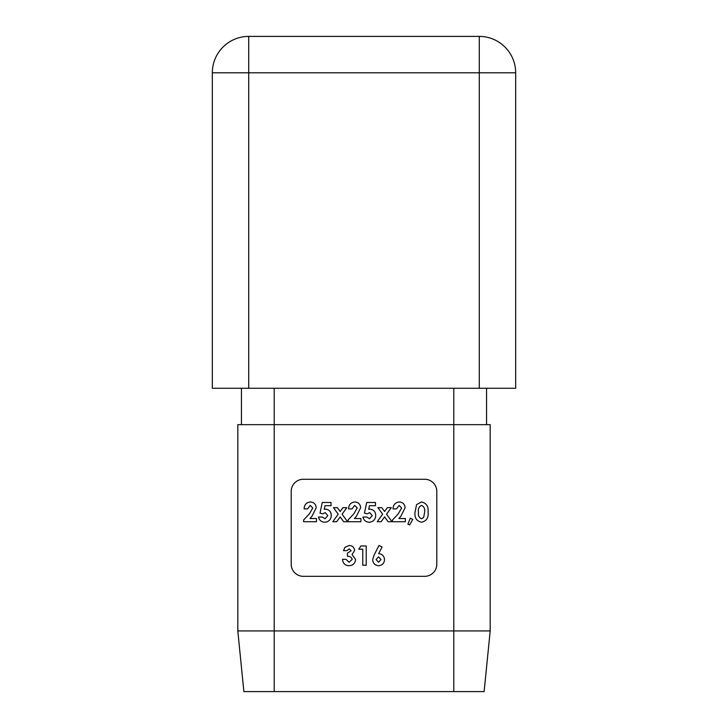 <?xml version="1.0" encoding="UTF-8"?>
<svg xmlns="http://www.w3.org/2000/svg" width="728" height="728" viewBox="0 0 728 728"><rect width="100%" height="100%" fill="white"/><g stroke="black" fill="none" stroke-linecap="round" stroke-linejoin="round"><path stroke-width="1.09" d="M362.762 549.176L358.813 549.176L360.879 545.964L366.22 545.964L366.22 565.228L362.762 565.228L362.762 549.176M351.16 550.741L349.213 548.93L346.965 550.659L343.507 550.659L344.981 547.265L349.24 545.472C352.443 545.682 354.236 547.365 354.618 550.523L352.043 554.563L355.601 559.486C355.164 563.436 352.934 565.51 348.921 565.72C344.981 565.428 342.852 563.29 342.515 559.304L345.973 559.304L349.112 562.262L352.143 559.45C351.524 557.22 349.959 556.183 347.456 556.338L347.456 553.125L351.16 550.741M414.996 512.294L416.58 504.595L421.485 501.974C426.481 503.13 428.674 506.515 428.082 512.112C428.692 517.699 426.526 521.066 421.585 522.231C416.607 521.148 414.414 517.836 414.996 512.294M312.758 507.998L310.237 505.432L307.571 508.89L304.113 508.89C304.304 504.731 306.406 502.429 310.437 501.974C313.959 502.275 315.879 504.204 316.216 507.753L311.994 516.216L309.982 518.527L316.462 518.527L316.462 521.73L303.621 521.73L303.621 519.983L309.327 513.913L312.758 507.998M322.904 513.832L320.001 513.158L322.258 502.475L331.031 502.475L331.031 505.678L325.007 505.678L324.251 509.327L325.443 509.136C329.183 509.564 331.131 511.693 331.276 515.524C330.985 519.574 328.838 521.803 324.843 522.231C321.439 522.067 319.31 520.338 318.436 517.044L322.386 517.044L325.034 518.773L327.818 515.642L325.179 512.594L322.904 513.832M332.76 521.73L338.202 514.186L333.469 507.662L337.364 507.662L340.149 511.493L342.924 507.662L346.819 507.662L342.105 514.186L347.575 521.73L343.68 521.73L340.158 516.889L336.664 521.73L332.76 521.73M357.211 507.998L354.691 505.432L352.024 508.89L348.566 508.89C348.748 504.731 350.86 502.429 354.882 501.974C358.404 502.275 360.333 504.204 360.669 507.753L356.438 516.216L354.427 518.527L360.915 518.527L360.915 521.73L348.075 521.73L348.075 519.983L353.772 513.913L357.211 507.998M367.358 513.832L364.446 513.158L366.712 502.475L375.484 502.475L375.484 505.678L369.451 505.678L368.696 509.327L369.888 509.136C373.628 509.564 375.575 511.693 375.73 515.524C375.439 519.574 373.291 521.803 369.287 522.231C365.893 522.067 363.754 520.338 362.89 517.044L366.839 517.044L369.487 518.773L372.272 515.642L369.633 512.594L367.358 513.832M377.213 521.73L382.655 514.186L377.914 507.662L381.818 507.662L384.602 511.493L387.369 507.662L391.273 507.662L386.559 514.186L392.028 521.73L388.124 521.73L384.611 516.889L381.108 521.73L377.213 521.73M401.656 507.998L399.135 505.432L396.469 508.89L393.02 508.89C393.202 504.731 395.304 502.429 399.335 501.974C402.857 502.275 404.786 504.204 405.114 507.753L400.891 516.216L398.88 518.527L405.36 518.527L405.36 521.73L392.519 521.73L392.519 519.983L398.225 513.913L401.656 507.998M409.627 524.943L407.889 524.096L410.301 518.172L412.776 519.446L409.627 524.943M372.645 559.695L374.092 555.091L378.988 545.472L382.045 547.028L378.687 553.626C382.318 554.017 384.257 556.055 384.493 559.723C384.184 563.363 382.218 565.365 378.596 565.72C374.975 565.356 372.991 563.354 372.645 559.695M479.27 388.27L479.27 72.8L515.67 72.8L515.67 388.27L212.33 388.27L212.33 72.8L248.73 72.8L248.73 388.27M248.73 36.4L479.27 36.4A36.4 36.4 0 0 1 515.67 72.8A36.4 36.4 0 0 0 479.27 36.4L479.27 72.8L248.73 72.8L248.73 36.4A36.4 36.4 0 0 0 212.33 72.8A36.4 36.4 0 0 1 248.73 36.4M490.19 630.93L484.12 691.6L274.21 691.6L274.21 630.93L490.19 630.93L490.19 424.67L274.21 424.67L274.21 630.93L237.81 630.93L237.81 424.67L274.21 424.67L274.21 388.27M237.81 630.93L243.88 691.6L274.21 691.6M424.67 479.27L303.33 479.27A12.13 12.13 0 0 0 291.2 491.4L291.2 564.2A12.13 12.13 0 0 0 303.33 576.33L424.67 576.33A12.13 12.13 0 0 0 436.8 564.2L436.8 491.4A12.13 12.13 0 0 0 424.67 479.27M241.45 424.67L241.45 388.27M486.55 424.67L486.55 388.27M424.624 512.112C425.125 508.881 424.106 506.661 421.567 505.432C418.937 506.67 417.899 508.963 418.454 512.33C417.972 515.506 419.01 517.654 421.567 518.773L423.678 517.444L424.624 512.112M381.035 559.532L378.524 556.829L376.103 559.532L378.533 562.262L381.035 559.532M453.79 691.6L453.79 388.27"/></g></svg>
